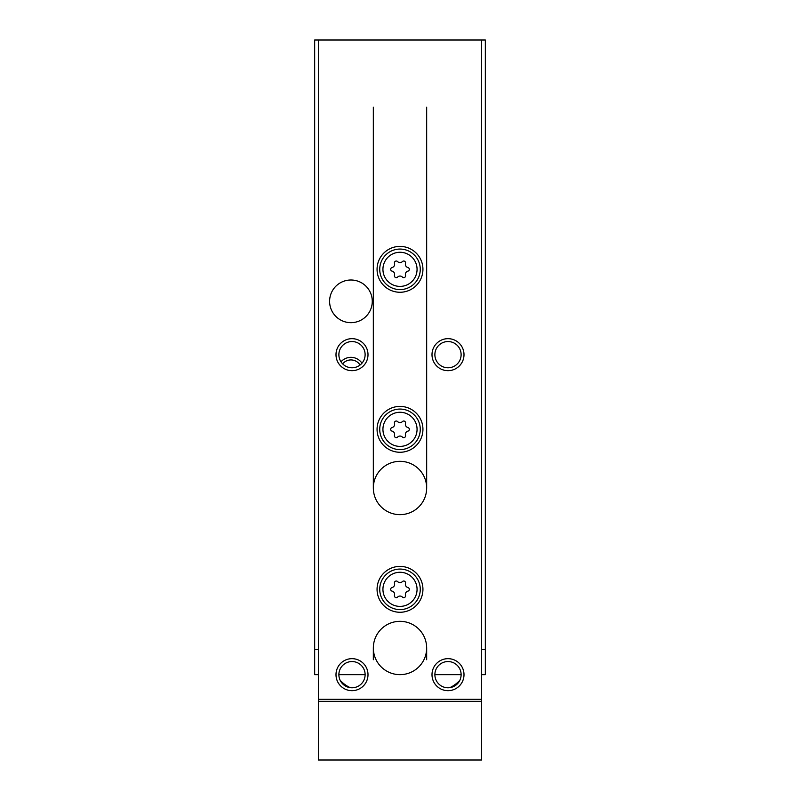 <?xml version="1.0" encoding="UTF-8"?>
<svg xmlns="http://www.w3.org/2000/svg" width="800" height="800" viewBox="0 0 800 800"><rect width="100%" height="100%" fill="white"/><g stroke="black" fill="none" stroke-linecap="round" stroke-linejoin="round"><path stroke-width="1.2" d="M373.33 107.2L373.33 488M373.33 648L373.33 659.73M426.67 107.2L426.67 488M426.67 648L426.67 659.73M481.6 674.67L485.33 674.67L485.33 40L314.67 40L314.67 649.6L318.4 649.6M318.4 674.67L314.67 674.67L314.67 649.6M461.11 674.67L434.89 674.67M365.11 674.67L338.89 674.67M485.33 649.6L481.6 649.6M340.99 361.79A13.33 13.33 0 0 1 361.97 363.19M342.64 363.85A10.74 10.74 0 0 1 360.06 365.01M340.16 680.31A32 32 0 0 0 350.18 687.65M449.82 687.65A32 32 0 0 0 459.84 680.31M400 406.4A22.93 22.93 0 0 1 419.86 440.8A22.93 22.93 0 0 1 380.14 440.8A22.93 22.93 0 0 1 400 406.4M400 246.4A22.93 22.93 0 0 1 419.86 280.8A22.93 22.93 0 0 1 380.14 280.8A22.93 22.93 0 0 1 400 246.4M400 566.4A22.93 22.93 0 0 1 419.86 600.8A22.93 22.93 0 0 1 380.14 600.8A22.93 22.93 0 0 1 400 566.4M350.93 280A21.33 21.33 0 0 1 369.41 312A21.33 21.33 0 0 1 332.46 312A21.33 21.33 0 0 1 350.93 280M400 461.33A26.67 26.67 0 0 1 423.09 501.33A26.67 26.67 0 0 1 376.91 501.33A26.67 26.67 0 0 1 400 461.33M400 621.33A26.67 26.67 0 0 1 423.09 661.33A26.67 26.67 0 0 1 376.91 661.33A26.67 26.67 0 0 1 400 621.33M352 338.67A16 16 0 0 1 365.86 362.67A16 16 0 0 1 338.14 362.67A16 16 0 0 1 352 338.67M352 658.67A16 16 0 0 1 365.86 682.67A16 16 0 0 1 338.14 682.67A16 16 0 0 1 352 658.67M448 338.67A16 16 0 0 1 461.86 362.67A16 16 0 0 1 434.14 362.67A16 16 0 0 1 448 338.67M448 658.67A16 16 0 0 1 461.86 682.67A16 16 0 0 1 434.14 682.67A16 16 0 0 1 448 658.67M481.6 40L481.6 699.33L318.4 699.33L318.4 40M373.33 760L426.67 760M368 760L336 760M464 760L432 760M481.6 699.33L481.6 760L318.4 760L318.4 699.33M481.6 701.33L318.4 701.33M448 661.55A13.11 13.11 0 0 1 459.36 681.22A13.11 13.11 0 0 1 436.64 681.22A13.11 13.11 0 0 1 448 661.55M448 341.55A13.11 13.11 0 0 1 459.36 361.22A13.11 13.11 0 0 1 436.64 361.22A13.11 13.11 0 0 1 448 341.55M352 661.55A13.11 13.11 0 0 1 363.36 681.22A13.11 13.11 0 0 1 340.64 681.22A13.11 13.11 0 0 1 352 661.55M352 341.55A13.11 13.11 0 0 1 363.36 361.22A13.11 13.11 0 0 1 340.64 361.22A13.11 13.11 0 0 1 352 341.55M400 569.07A20.27 20.27 0 0 1 417.55 599.47A20.27 20.27 0 0 1 382.45 599.47A20.27 20.27 0 0 1 400 569.07A20.27 20.27 0 0 1 417.55 599.47A20.27 20.27 0 0 1 382.45 599.47A20.27 20.27 0 0 1 400 569.07M397.62 581.59A1.87 1.87 0 0 0 394.48 583.4A3.27 3.27 0 0 1 392.1 587.52A1.87 1.87 0 0 0 392.1 591.15A3.27 3.27 0 0 1 394.48 595.26A1.87 1.87 0 0 0 397.62 597.08A3.27 3.27 0 0 1 402.38 597.08A1.87 1.87 0 0 0 405.52 595.26A3.27 3.27 0 0 1 407.9 591.15A1.87 1.87 0 0 0 407.9 587.52A3.27 3.27 0 0 1 405.52 583.4A1.87 1.87 0 0 0 402.38 581.59A3.27 3.27 0 0 1 397.62 581.59M400 249.07A20.27 20.27 0 0 1 417.55 279.47A20.27 20.27 0 0 1 382.45 279.47A20.27 20.27 0 0 1 400 249.07A20.27 20.27 0 0 1 417.55 279.47A20.27 20.27 0 0 1 382.45 279.47A20.27 20.27 0 0 1 400 249.07M397.62 261.59A1.87 1.87 0 0 0 394.48 263.4A3.27 3.27 0 0 1 392.1 267.52A1.87 1.87 0 0 0 392.1 271.15A3.27 3.27 0 0 1 394.48 275.26A1.87 1.87 0 0 0 397.62 277.08A3.27 3.27 0 0 1 402.38 277.08A1.87 1.87 0 0 0 405.52 275.26A3.27 3.27 0 0 1 407.9 271.15A1.87 1.87 0 0 0 407.9 267.52A3.27 3.27 0 0 1 405.52 263.4A1.87 1.87 0 0 0 402.38 261.59A3.27 3.27 0 0 1 397.62 261.59M400 409.07A20.27 20.27 0 0 1 417.55 439.47A20.27 20.27 0 0 1 382.45 439.47A20.27 20.27 0 0 1 400 409.07A20.27 20.27 0 0 1 417.55 439.47A20.27 20.27 0 0 1 382.45 439.47A20.27 20.27 0 0 1 400 409.07M397.62 421.59A1.87 1.87 0 0 0 394.48 423.4A3.27 3.27 0 0 1 392.1 427.52A1.87 1.87 0 0 0 392.1 431.15A3.27 3.27 0 0 1 394.48 435.26A1.87 1.87 0 0 0 397.62 437.08A3.27 3.27 0 0 1 402.38 437.08A1.87 1.87 0 0 0 405.52 435.26A3.27 3.27 0 0 1 407.9 431.15A1.87 1.87 0 0 0 407.9 427.52A3.27 3.27 0 0 1 405.52 423.4A1.87 1.87 0 0 0 402.38 421.59A3.27 3.27 0 0 1 397.62 421.59M400 572.27A17.07 17.07 0 0 1 414.78 597.87A17.07 17.07 0 0 1 385.22 597.87A17.07 17.07 0 0 1 400 572.27M400 252.27A17.07 17.07 0 0 1 414.78 277.87A17.07 17.07 0 0 1 385.22 277.87A17.07 17.07 0 0 1 400 252.27M400 412.27A17.07 17.07 0 0 1 414.78 437.87A17.07 17.07 0 0 1 385.22 437.87A17.07 17.07 0 0 1 400 412.27"/></g></svg>
